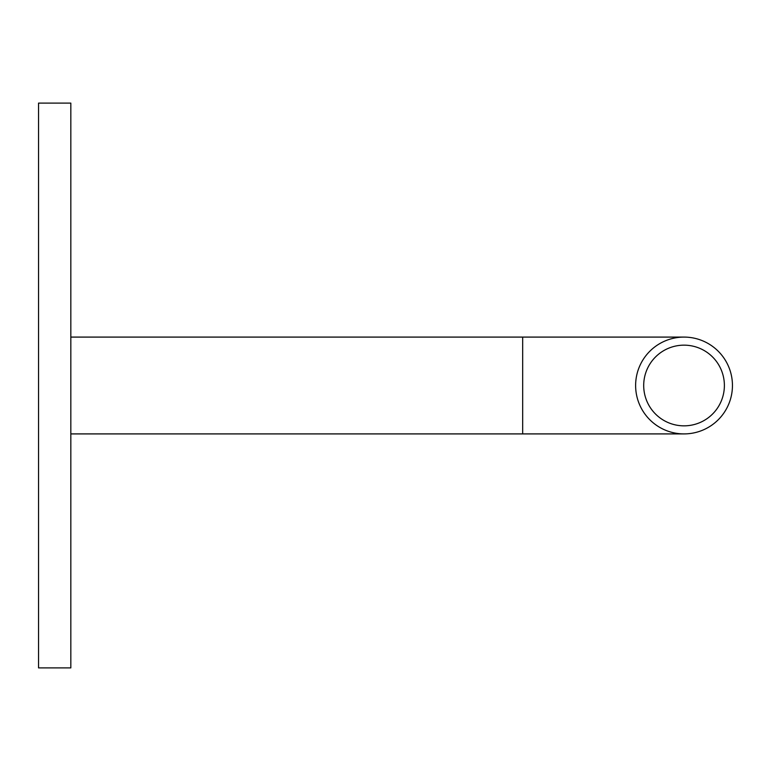 <?xml version="1.0" encoding="UTF-8"?>
<svg xmlns="http://www.w3.org/2000/svg" width="771" height="771" viewBox="0 0 771 771"><rect width="100%" height="100%" fill="white"/><g stroke="black" fill="none" stroke-linecap="round" stroke-linejoin="round"><path stroke-width="1.16" d="M38.55 103.102L38.55 667.898L70.826 667.898L70.826 103.102L38.55 103.102M684.041 425.843A40.343 40.343 0 0 0 724.383 385.5A40.343 40.343 0 0 0 684.041 345.157A40.343 40.343 0 0 0 643.698 385.5A40.343 40.343 0 0 0 684.041 425.843M684.041 337.091A48.409 48.409 0 0 1 732.45 385.5A48.409 48.409 0 0 1 684.041 433.909A48.409 48.409 0 0 1 635.622 385.5A48.409 48.409 0 0 1 684.041 337.091L70.826 337.091M522.671 337.091L522.671 433.909L70.826 433.909M522.671 433.909L684.041 433.909"/></g></svg>
